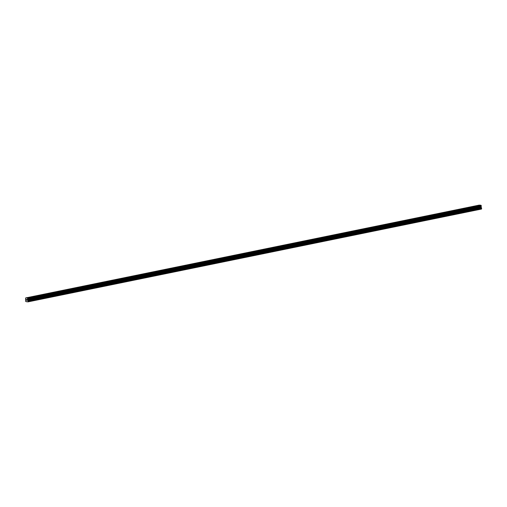 <?xml version="1.0" encoding="UTF-8"?>
<svg xmlns="http://www.w3.org/2000/svg" width="507" height="507" viewBox="0 0 507 507"><rect width="100%" height="100%" fill="white"/><g stroke="black" fill="none" stroke-linecap="round" stroke-linejoin="round"><path stroke-width="0.76" d="M476.295 205.855L478.221 205.639M467.999 207.547L469.926 207.338M459.703 209.245L461.63 209.036M451.407 210.944L453.334 210.728M443.112 212.642L445.038 212.427M434.816 214.341L436.742 214.125M426.52 216.039L428.447 215.824M418.224 217.737L420.151 217.522M409.929 219.436L411.855 219.22M401.633 221.134L403.559 220.919M393.337 222.827L395.264 222.617M385.041 224.525L386.968 224.316M376.745 226.223L378.672 226.014M368.45 227.922L370.376 227.706M360.154 229.62L362.08 229.405M351.858 231.319L353.785 231.103M343.562 233.017L345.489 232.802M335.266 234.716L337.193 234.5M326.971 236.414L328.897 236.199M318.675 238.106L320.601 237.897M310.379 239.805L312.306 239.596M302.083 241.503L304.01 241.288M293.787 243.202L295.714 242.986M285.492 244.9L287.418 244.685M277.196 246.598L279.123 246.383M268.9 248.297L270.827 248.081M260.604 249.995L262.531 249.78M252.309 251.687L254.235 251.478M244.013 253.386L245.939 253.177M235.717 255.084L237.644 254.875M227.421 256.783L229.348 256.567M219.125 258.481L221.052 258.266M210.83 260.18L212.756 259.964M202.534 261.878L204.46 261.663M194.238 263.577L196.165 263.361M185.942 265.275L187.869 265.06M177.646 266.967L179.573 266.758M169.351 268.666L171.277 268.457M161.055 270.364L162.981 270.155M152.759 272.063L154.686 271.847M144.463 273.761L146.39 273.546M136.168 275.459L138.094 275.244M127.872 277.158L129.798 276.942M119.576 278.856L121.503 278.641M111.28 280.555L113.207 280.339M102.984 282.247L104.911 282.038M94.689 283.945L96.615 283.736M86.393 285.644L88.319 285.435M78.097 287.342L80.024 287.127M69.801 289.041L71.728 288.825M61.505 290.739L63.432 290.524M53.21 292.438L55.136 292.222M44.914 294.136L46.84 293.921M36.618 295.835L38.545 295.619M28.322 297.527L30.249 297.317M26.453 300.207L26.617 299.574M26.345 299.51L26.7 300.271M26.89 299.536L27.175 300.296L26.852 299.726M26.858 299.618L27.175 300.296M27.105 301.728L28.018 301.868L28.069 300.854L481.568 208.047L481.042 206.767L481.32 205.829L480.915 205.221L479.128 205.132L25.629 297.945L25.68 301.488L27.105 301.728M25.629 297.945L27.416 298.034L28.069 300.854M481.016 205.379L27.517 298.186L481.01 205.354M28.018 301.868L481.517 209.055L481.568 208.047M28.151 301.608L481.65 208.802M27.625 299.333L481.124 206.52M27.644 299.295L481.143 206.488M481.301 205.766L27.803 298.572L481.276 205.734M27.752 298.522L481.251 205.715M27.416 298.034L480.915 205.221M26.719 301.798L27.074 301.728M28.024 300.733L481.523 207.921M27.644 300.188L481.143 207.382M27.6 300.068L481.099 207.255M27.543 299.574L481.042 206.767M27.562 299.453L481.061 206.647M27.803 298.991L481.301 206.178M27.828 298.965L481.327 206.159M27.841 298.94L481.339 206.134M27.847 298.883L481.346 206.07M27.822 298.636L481.32 205.829"/></g></svg>
